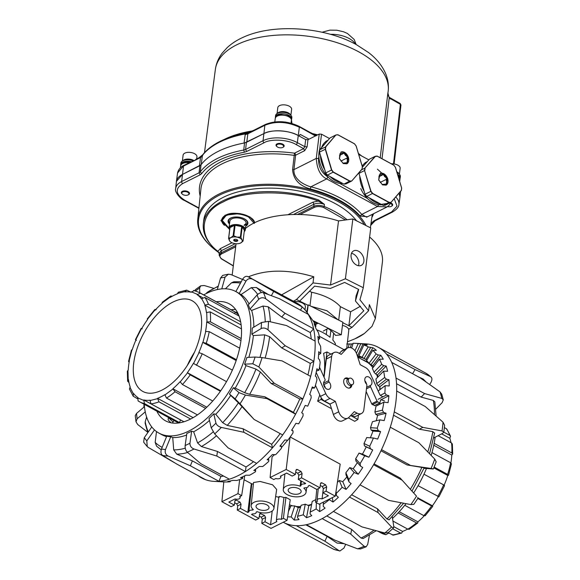 <?xml version="1.0" encoding="UTF-8"?>
<svg xmlns="http://www.w3.org/2000/svg" width="580" height="580" viewBox="0 0 580 580"><rect width="100%" height="100%" fill="white"/><g stroke="black" fill="none" stroke-linecap="round" stroke-linejoin="round"><path stroke-width="0.87" d="M323.857 376.79L323.995 375.702C325.01 367.488 324.873 360.042 323.575 353.365L326.953 351.951L330.919 354.104M244.702 475.796L241.657 495.646L239.642 496.654A3.69 1.885 7.1 0 1 240.106 497.771A3.69 1.885 7.1 0 1 235.096 498.938L228.803 502.091L234.327 505.093L234.9 500.873L235.407 500.069L236.321 500.134L240.004 502.135L241.041 504.209L240.461 508.428L247.834 512.43L248.929 511.879A3.69 1.885 7.1 0 1 248.907 511.546A3.69 1.885 7.1 0 1 252.518 510.081L253.358 509.653A11.47 5.872 7.1 0 1 251.14 505.622A11.47 5.872 7.1 0 1 258.086 501.142A11.47 5.872 7.1 0 1 270.026 503.223A11.47 5.872 7.1 0 1 273.905 508.464A11.47 5.872 7.1 0 1 257.041 511.654L256.2 512.082A3.69 1.885 7.1 0 1 256.222 512.452A3.69 1.885 7.1 0 1 252.612 513.88L251.517 514.431L258.883 518.433L259.963 513.409L264.56 515.475L265.596 517.548L265.017 521.768L270.548 524.769L272.208 510.987M251.14 505.622L253.54 482.516L260.087 481.451L272.556 484.778L276.667 489.426L273.905 508.464M305.015 309.843L305.37 306.784A8.193 4.191 -172.9 0 0 302.593 303.101A8.193 4.191 -172.9 0 0 294.154 301.6M346.717 348.377L348.776 330.361A8.193 4.191 -172.9 0 0 345.999 326.678A8.193 4.191 -172.9 0 0 342.446 325.416M266.814 504.832A6.554 3.357 -172.9 0 0 260.021 503.643A6.554 3.357 -172.9 0 0 256.026 506.173A6.554 3.357 -172.9 0 0 258.245 509.131A6.554 3.357 -172.9 0 0 265.038 510.327A6.554 3.357 -172.9 0 0 269.033 507.79A6.554 3.357 -172.9 0 0 266.814 504.832M290.384 493.014A6.554 3.357 7.1 0 1 288.159 490.049A6.554 3.357 7.1 0 1 292.161 487.519A6.554 3.357 7.1 0 1 298.954 488.715A6.554 3.357 7.1 0 1 301.172 491.673A6.554 3.357 7.1 0 1 297.17 494.203A6.554 3.357 7.1 0 1 290.384 493.014M352.567 384.554L351.081 385.294A3.524 2.4 -116.6 0 1 348.138 384.359A3.524 2.4 -116.6 0 1 346.862 380.712A3.524 2.4 -116.6 0 1 347.92 379.001L349.406 378.254A3.524 2.4 -116.6 0 1 352.35 379.189A3.524 2.4 -116.6 0 1 353.626 382.836A3.524 2.4 -116.6 0 1 352.567 384.554A3.524 2.4 -116.6 0 1 349.617 383.619A3.524 2.4 -116.6 0 1 348.348 379.973A3.524 2.4 -116.6 0 1 349.406 378.254M358.425 415.041L357.875 419.456L354.721 421.319L348.341 417.854M331.513 408.712L317.623 401.172L319.769 394.864M244.093 479.747L251.814 483.85M248.907 511.546L251.792 483.792L253.38 484.09M275.638 496.538L278.799 497.234M279.27 497.307C278.371 496.183 279.923 496.255 283.932 497.531L285.925 497.408L290.239 499.75L287.086 520.318L283.402 518.317L285.925 497.408M290.196 436.986L340.199 464.152L335.291 496.139L326.083 491.137L326.663 486.917L325.626 484.844L321.943 482.843L321.03 482.777L320.522 483.582L319.942 487.802L301.527 477.804L302.107 473.584L301.071 471.511L297.388 469.51L296.474 469.445L295.967 470.25L295.387 474.469L286.179 469.466L270.113 477.528L272.085 456.888L274.587 454.633M281.409 447.68L287.651 440.213M247.834 512.43L251.307 483.662M239.67 479.587L237.974 493.645L241.657 495.646M223.8 481.9L221.901 501.707L237.974 493.645M287.086 520.318L271.012 528.38L261.805 523.377L262.269 519.216L261.203 517.164L259.202 516.077M258.883 518.433L255.664 520.042L237.249 510.045L237.713 505.876L236.647 503.824L234.646 502.737M234.327 505.093L231.108 506.71L221.901 501.707M283.402 518.317L281.387 519.332L283.932 497.531M270.548 524.769L276.841 521.609A3.69 1.885 7.1 0 1 276.377 520.535A3.69 1.885 7.1 0 1 281.387 519.332M252.518 510.081L252.641 509.022M237.249 510.045L240.461 508.428M261.805 523.377L265.017 521.768M320.269 485.446L322.262 486.533L323.336 488.585L322.871 492.753L328.396 495.755L322.096 498.909L323.343 488.28M295.713 472.113L297.707 473.193L298.78 475.252L298.316 479.413L305.682 483.415L304.587 483.966A3.69 1.885 7.1 0 0 300.969 485.431A3.69 1.885 7.1 0 0 300.991 485.764L300.15 486.192A11.47 5.872 7.1 0 0 283.279 489.505A11.47 5.872 7.1 0 0 293.944 496.69A11.47 5.872 7.1 0 0 306.044 492.34A11.47 5.872 7.1 0 0 303.833 488.186L304.674 487.765A3.69 1.885 7.1 0 0 308.285 486.345A3.69 1.885 7.1 0 0 308.27 485.967L309.365 485.416L316.731 489.418L319.942 487.802M316.76 489.397L315.542 502.2L317.55 501.192A3.69 1.885 7.1 0 1 317.086 500.112A3.69 1.885 7.1 0 1 322.096 498.909M335.291 496.139L319.225 504.201L315.542 502.2M286.179 469.466L290.08 437.146M270.113 477.528L273.796 479.529L275.805 478.514A3.69 1.885 7.1 0 0 280.814 477.354L281.024 475.897M295.387 474.469L292.175 476.078L286.65 473.077L280.35 476.238A3.69 1.885 7.1 0 1 280.814 477.354M304.587 483.966L304.703 482.886M300.15 486.192L300.788 480.762M335.291 344.926L335.428 343.773A39.44 20.184 -172.9 0 0 332.84 340.039L333.623 333.108M330.875 330.578L330.035 337.299A39.44 20.184 -172.9 0 0 316.955 329.897M315.455 327.069L315.505 326.627M315.65 325.315L315.933 322.683M323.857 376.804L326.953 351.951M317.623 401.172L321.037 399.453L321.24 397.837M357.875 419.456L350.654 415.534M330.114 404.383L321.037 399.453M305.972 311.039A32.777 16.769 7.1 0 1 306.842 311.214A32.777 16.769 -172.9 0 0 305.972 311.039M326.083 491.137L322.871 492.753M301.527 477.804L298.316 479.413M326.257 334.522L326.939 329.034M351.857 384.91A5.416 3.697 -116.6 0 1 350.197 387.861A5.416 3.697 -116.6 0 1 347.195 387.636A5.416 3.697 -116.6 0 1 343.795 382.72A5.416 3.697 -116.6 0 1 345.339 378.174A5.416 3.697 -116.6 0 1 348.348 378.399A5.416 3.697 -116.6 0 1 348.696 378.61M323.567 383.199L328.642 380.654L331.666 356.374A7.888 5.38 -116.6 0 1 334.044 352.531A7.888 5.38 -116.6 0 1 338.415 352.857L341.214 354.38L346.586 348.703A8.018 5.466 -116.6 0 1 347.652 347.906A8.018 5.466 -116.6 0 1 352.103 348.239A8.018 5.466 -116.6 0 1 356.809 354.257L360.18 364.682L365.56 367.597A7.888 5.38 -116.6 0 1 369.728 372.338L379.726 394.458A1.943 1.327 -116.6 0 0 380.755 395.625L382.945 396.814M347.652 347.906L342.301 350.595A8.018 5.466 63.4 0 0 341.228 351.393L339.358 353.372M364.878 380.828A4.763 3.248 -116.6 0 1 366.531 384.141M315.447 385.309L320.457 396.387A7.888 5.38 63.4 0 0 324.626 401.121L330.005 404.042L335.363 401.353L338.735 411.778A8.018 5.466 -116.6 0 0 347.884 418.122A8.018 5.466 -116.6 0 0 348.95 417.325L354.329 411.655L357.12 413.17A7.888 5.38 -116.6 0 0 361.5 413.497A7.888 5.38 -116.6 0 0 363.87 409.654L366.894 385.381A1.334 0.913 63.4 0 0 366.437 384.025A4.763 3.248 -116.6 0 1 366.248 376.877A4.763 3.248 -116.6 0 1 368.887 377.072A4.763 3.248 -116.6 0 1 371.838 381.212A4.763 3.248 -116.6 0 1 370.75 385.265A1.334 0.913 63.4 0 0 370.562 386.759L366.466 388.81M323.654 384.576A1.334 0.913 63.4 0 0 323.742 384.692A4.763 3.248 -116.6 0 1 325.308 387.889M334.044 352.531L328.686 355.221A7.888 5.38 63.4 0 0 326.315 359.063L324.053 377.225M378.943 403.521L379.479 403.404M366.132 391.5L371.693 403.796A1.334 0.913 63.4 0 0 372.396 404.601L374.796 405.442M350.827 415.352L351.77 415.86A7.888 5.38 63.4 0 0 356.142 416.186L361.5 413.497M330.005 404.042L333.377 414.461A8.018 5.466 63.4 0 0 342.533 420.812L347.884 418.122M319.522 367.198L324.981 379.276A1.334 0.913 63.4 0 1 324.793 380.77A4.763 3.248 -116.6 0 0 324.343 386.526A4.763 3.248 -116.6 0 0 329.295 389.158A4.763 3.248 -116.6 0 0 329.099 382.01A1.334 0.913 63.4 0 1 328.642 380.654M384.482 400.896L381.256 399.816L380.487 400.207M371.693 403.796L377.051 401.106L370.562 386.759M335.363 401.353L329.984 398.431A7.888 5.38 -116.6 0 1 325.808 393.697L316.165 372.36M377.051 401.106A1.334 0.913 63.4 0 0 377.754 401.911L379.994 402.991L374.644 405.681M381.256 399.816A1.124 0.768 -116.6 0 0 380.444 400.381L379.994 402.991M311.67 504.23A81.359 42.514 118.5 0 1 308.045 505.368M300.737 506.579A81.359 42.514 118.5 0 1 295.851 506.441M292.719 505.869A81.359 42.514 118.5 0 1 289.464 504.796M375.956 406.232A82.998 43.37 118.5 0 1 374.89 412.003L382.372 410.147A95.047 49.663 -61.5 0 0 383.858 402.158L375.956 406.232M376.239 420.768A82.998 43.37 118.5 0 0 377.595 415.345L375.753 414.345L374.89 412.003M372.425 421.711A82.998 43.37 118.5 0 1 370.504 427.707L377.239 428.149A95.047 49.663 -61.5 0 0 379.9 419.862L372.425 421.711M370.359 437.806A82.998 43.37 118.5 0 0 372.962 431.092L371.12 430.092L370.504 427.707M366.69 437.566A82.998 43.37 118.5 0 1 364.001 443.512L369.699 446.238A95.047 49.663 -61.5 0 0 373.426 438.009L366.69 437.566M359.013 453.089A82.998 43.37 118.5 0 1 355.671 458.736L360.079 463.623A95.047 49.663 -61.5 0 0 364.704 455.815L359.013 453.089L362.442 454.125A82.998 43.37 118.5 0 0 366.248 446.875L364.407 445.875L364.001 443.512M360.079 463.623L360.535 466.132L355.902 460.991L355.671 458.736M357.352 462.601A82.998 43.37 118.5 0 1 353.213 468.698L349.733 467.611A82.998 43.37 118.5 0 1 345.883 472.707L348.798 479.544A95.047 49.663 -61.5 0 0 354.126 472.49L349.733 467.611M348.798 479.544L349.044 481.98L345.97 474.788L345.883 472.707M346.883 476.92A82.998 43.37 118.5 0 1 342.765 481.661L339.242 480.486A82.998 43.37 118.5 0 1 337.393 482.444M315.788 499.583A82.998 43.37 118.5 0 1 312.2 501.432L310.191 512.053A95.047 49.663 -61.5 0 0 316.151 508.935L316.383 502.657M311.583 504.694A82.998 43.37 118.5 0 1 308.792 505.688L305.261 504.165A82.998 43.37 118.5 0 1 301.18 505.216L297.598 516.222A95.047 49.663 -61.5 0 0 303.253 514.779L305.261 504.165M300.454 507.449A82.998 43.37 118.5 0 1 298.243 507.58L294.756 505.92A82.998 43.37 118.5 0 1 291.073 505.724L288.441 511.488M290.623 506.702A82.998 43.37 118.5 0 1 289.239 506.282M380.364 395.342L384.881 393.015L386.411 395.031L388.883 395.705A96.657 50.503 118.5 0 1 388.426 400.077A96.657 50.503 118.5 0 1 388.071 402.658L383.858 402.158M283.236 522.246A99.55 52.019 -61.5 0 0 283.598 522.442A99.55 52.019 -61.5 0 0 296.322 525.69A99.55 52.019 -61.5 0 0 306.414 524.69A99.55 52.019 -61.5 0 0 322.168 518.621A99.55 52.019 -61.5 0 0 333.442 511.393A99.55 52.019 -61.5 0 0 349.501 497.053A99.55 52.019 -61.5 0 0 360.006 484.844A99.55 52.019 -61.5 0 0 373.592 464.718A99.55 52.019 -61.5 0 0 381.51 449.638A99.55 52.019 -61.5 0 0 390.282 427.206A99.55 52.019 -61.5 0 0 394.248 411.865A99.55 52.019 -61.5 0 0 395.843 402.128A99.55 52.019 -61.5 0 0 396.676 391A99.55 52.019 -61.5 0 0 396.002 378.051A99.55 52.019 -61.5 0 0 391.674 362.362A99.55 52.019 -61.5 0 0 386.476 354.046A99.55 52.019 -61.5 0 0 378.276 347.289A99.55 52.019 -61.5 0 0 376.137 346.253A99.55 52.019 -61.5 0 0 367.321 343.998A99.55 52.019 -61.5 0 0 365.871 343.889L355.692 343.338A95.047 49.663 -61.5 0 0 353.155 343.295L351.625 348M346.738 343.991L351.429 343.983A96.657 50.503 118.5 0 1 353.002 343.766M354.967 350.755L358.251 343.577A95.047 49.663 -61.5 0 0 355.692 343.338M358.251 343.577L363 343.947A96.657 50.503 118.5 0 1 367.242 345.035L363.87 344.948L358.882 355.852A82.998 43.37 118.5 0 1 361.782 357.171A82.998 43.37 118.5 0 1 362.007 357.294L368.184 346.949A95.047 49.663 -61.5 0 0 363.87 344.948M368.184 346.949L372.925 347.754A96.657 50.503 118.5 0 1 376.369 350.349L372.759 350.32L366.589 360.651A82.998 43.37 118.5 0 1 369.01 363.276L376.108 353.959A95.047 49.663 -61.5 0 0 372.759 350.32M376.108 353.959L378.349 354.974L380.763 355.228A96.657 50.503 118.5 0 1 383.257 359.223L379.443 359.18L372.353 368.496A82.998 43.37 118.5 0 1 373.97 372.186L381.676 364.291A95.047 49.663 -61.5 0 0 379.443 359.18M381.676 364.291L383.713 365.675L386.171 366.045A96.657 50.503 118.5 0 1 387.614 371.272L383.619 371.142L375.92 379.023A82.998 43.37 118.5 0 1 376.659 383.619L384.641 377.507A95.047 49.663 -61.5 0 0 383.619 371.142M384.641 377.507L386.439 379.226L388.919 379.74A96.657 50.503 118.5 0 1 389.245 385.968L385.113 385.678L378.167 391.007M384.881 393.015A95.047 49.663 -61.5 0 0 385.113 385.678M394.248 411.865L422.82 427.387L442.018 430.925A99.55 52.019 -61.5 0 0 442.497 427.474A99.55 52.019 -61.5 0 0 443.033 422.197L425.249 406.522L396.676 391M362.036 359.448A81.359 42.514 118.5 0 1 365.052 360.811A81.359 42.514 118.5 0 1 372.897 367.785M376.601 374.521A81.359 42.514 118.5 0 1 377.616 377.29M379.61 386.512A81.359 42.514 118.5 0 1 379.922 389.659M357.606 356.729A82.998 43.37 118.5 0 1 364.726 358.802M357.476 356.323A82.998 43.37 118.5 0 1 361.594 357.389L358.882 355.852M366.915 360.107A82.998 43.37 118.5 0 0 365.929 359.462L362.007 357.294M373.542 366.937A82.998 43.37 118.5 0 0 372.723 365.777L369.01 363.276M378.037 376.855A82.998 43.37 118.5 0 0 377.442 374.977L375.601 373.977L373.97 372.186M380.103 389.521A82.998 43.37 118.5 0 0 379.885 386.664L378.044 385.664L376.659 383.619M287.622 516.802A95.047 49.663 -61.5 0 0 291.182 516.918L294.756 505.92M298.243 507.58L294.19 520.042L291.182 516.918M297.598 516.222L297.489 517.679L299.048 519.564A96.657 50.503 118.5 0 1 294.19 520.042M308.792 505.688L306.508 517.708L303.253 514.779M310.191 512.053L310.082 513.837L311.764 515.685A96.657 50.503 118.5 0 1 306.508 517.708M319.935 503.839L319.645 511.625L316.151 508.935M323.379 502.113L323.256 506.369L325.068 508.145A96.657 50.503 118.5 0 1 319.645 511.625M323.299 504.296A95.047 49.663 -61.5 0 0 329.31 499.648L329.237 499.177M332.347 497.618L333.029 502.048L329.31 499.648M336.045 491.245L336.436 495.588L338.379 497.27A96.657 50.503 118.5 0 1 333.029 502.048M336.356 493.297A95.047 49.663 -61.5 0 0 342.156 487.316L339.242 480.486M342.765 481.661L346.071 489.404L342.156 487.316M349.044 481.98L351.118 483.532A96.657 50.503 118.5 0 1 346.071 489.404M353.213 468.698L358.201 474.237L354.126 472.49M360.535 466.132L362.725 467.524A96.657 50.503 118.5 0 1 358.201 474.237M362.442 454.125L368.887 457.214L364.704 455.815M366.248 446.875L372.693 449.957A96.657 50.503 118.5 0 1 368.887 457.214M372.962 431.092L380.589 431.6A96.657 50.503 118.5 0 1 377.667 439.075L373.426 438.009M377.595 415.345L386.07 413.25A96.657 50.503 118.5 0 1 384.156 420.623L379.9 419.862M380.966 399.787L388.883 395.705M379.885 386.664L388.919 379.74M377.442 374.977L386.171 366.045M372.723 365.777L380.763 355.228M365.929 359.462L372.925 347.754M357.425 356.156L363 343.947M350.262 347.579L351.429 343.983M435.138 437.211A80.54 42.086 118.5 0 1 431.158 455.38M426.445 468.567A80.54 42.086 118.5 0 1 413.649 492.964M406.029 503.686A80.54 42.086 118.5 0 1 392.529 518.426M382.372 410.147L383.626 412.395L386.07 413.25M377.239 428.149L378.211 430.563L380.589 431.6M369.699 446.238L370.402 448.739L372.693 449.957M335.907 492.144L336.436 495.588M364.407 445.875L370.402 448.739M371.12 430.092L378.211 430.563M375.753 414.345L383.626 412.395M378.087 399.315L386.411 395.031M378.044 385.664L386.439 379.226M375.601 373.977L383.713 365.675M370.881 364.776L378.349 354.974M364.088 358.462L370.584 347.579M356.439 353.271L360.76 343.824M348.043 347.739L349.298 343.868M423.98 468.336L433.376 468.966L436.167 461.818L434.739 459.092L418.854 442.728L390.282 427.206M360.006 484.844L388.586 500.366L410.843 504.586A99.55 52.019 -61.5 0 0 416.527 496.161L411.967 491.1L424.212 467.784L407.095 464.964L431.071 468.48A99.55 52.019 -61.5 0 0 434.739 459.092M386.476 354.046L415.055 369.569L430.447 376.579A99.55 52.019 -61.5 0 0 426.119 373.317L378.276 347.289M396.002 378.051L424.582 393.574L441.8 398.416A99.55 52.019 -61.5 0 0 439.988 391.855L420.253 377.885L391.674 362.362M381.51 449.638L410.089 465.16M416.527 496.161L402.172 480.24L373.592 464.718M333.442 511.393L362.021 526.915L384.837 533.005A99.55 52.019 -61.5 0 0 391.558 527.002L378.08 512.575L349.501 497.053M306.414 524.69L334.993 540.212L357.548 548.818A99.55 52.019 -61.5 0 0 364.138 546.28L350.748 534.144L322.168 518.621M283.598 522.442L333.696 549.296A99.55 52.019 -61.5 0 0 339.017 550.652L324.901 541.212L296.322 525.69M345.658 544.345L343.954 548.071L339.909 551L333.696 549.296M369.438 535.188L367.698 544.366L366.197 546.78L360.586 548.941L357.548 548.818M392.254 516.649L393.762 526.444L393.552 527.923L388.31 532.6L384.837 533.005M443.033 422.197L444.621 425.328L443.823 432.187L442.663 433.333L433.767 437.914M439.988 391.855L441.721 394.132L443.294 399.83L442.127 402.665L435.834 409.11M426.119 373.317L430.447 376.579C432.18 377.682 432.375 379.581 431.034 382.278L429.708 384.504M415.055 369.569L412.576 373.716M418.129 376.732L423.175 379.03L426.083 381.952M443.294 399.83L441.8 398.416M424.582 393.574L421.152 397.083L433.318 400.439L434.84 401.889L436.124 416.048M396.546 383.721L421.152 397.083M443.823 432.187L442.018 430.925M422.82 427.387L419.304 429.2L432.861 431.658L434.565 433.224M393.53 415.2L419.304 429.2M432.564 468.974C433.963 469.039 433.47 468.872 431.071 468.48M380.973 450.776L407.095 464.964M374.086 463.87L400.214 478.065L410.343 489.302A94.228 49.235 -61.5 0 0 421.892 467.299M402.172 480.24L400.214 478.065M417.636 497.393L418.144 497.959L413.823 504.361L410.843 504.586M410.343 489.302L411.967 491.108M351.647 494.762L377.5 508.798L386.983 519.006A94.228 49.235 -61.5 0 0 401.135 502.766M378.08 512.575L377.5 508.798M391.558 527.002L393.552 527.923M389.144 519.716L386.983 519.006M326.801 515.932L351.647 529.417L361.05 538.03A94.228 49.235 -61.5 0 0 373.998 530.156M350.748 534.144L351.647 529.417M364.138 546.28L366.197 546.78M376.217 530.743L363.152 538.53L361.05 538.03M305.856 524.813L327.12 536.355L337.016 543.076A94.228 49.235 -61.5 0 0 342.707 543.206M324.901 541.212L327.12 536.355M339.017 550.652L339.909 551M343.882 543.663L337.016 543.076M280.154 433.586A94.228 49.235 118.5 0 1 271.657 444.287L272.491 447.825L243.912 432.303L221.328 427.424A99.55 52.019 118.5 0 1 214.709 433.927L211.207 427.808L209.018 418.513A80.54 42.086 -61.5 0 0 213.766 413.845L215.76 414.294L222.676 422.704A91.531 47.828 -61.5 0 0 224.953 420.217A91.531 47.828 -61.5 0 0 238.402 402.817L254.091 419.434L282.67 434.957A99.55 52.019 118.5 0 1 272.491 447.825A99.55 52.019 118.5 0 1 256.664 463.376A99.55 52.019 118.5 0 1 245.383 471.584A99.55 52.019 118.5 0 1 229.375 479.196A99.55 52.019 118.5 0 1 218.95 481.313A99.55 52.019 118.5 0 1 214.129 481.378A99.55 52.019 118.5 0 1 205.523 479.682A99.55 52.019 118.5 0 1 197.744 475.346M216.282 301.731A66.613 34.807 118.5 0 1 229.216 303.818A66.613 34.807 118.5 0 1 240.968 340.511A66.613 34.807 118.5 0 1 210.569 403.39A66.613 34.807 118.5 0 1 165.633 420.891A66.613 34.807 118.5 0 1 156.839 411.176M144.246 404.333A80.54 42.086 -61.5 0 0 158.985 433.129A80.54 42.086 -61.5 0 0 213.317 411.967A80.54 42.086 -61.5 0 0 250.074 335.943A80.54 42.086 -61.5 0 0 235.864 291.573A80.54 42.086 -61.5 0 0 203.689 294.894M248.813 357.352A80.54 42.086 -61.5 0 0 253.148 337.611A80.54 42.086 -61.5 0 0 253.38 335.566L251.836 334.174A80.54 42.086 -61.5 0 0 252.213 328.106L261.529 322.494L268.489 321.363A99.55 52.019 118.5 0 1 267.967 329.824L285.258 345.767L313.838 361.289A99.55 52.019 118.5 0 1 310.648 376.405A99.55 52.019 118.5 0 1 302.89 398.844A99.55 52.019 118.5 0 1 295.575 414.163A99.55 52.019 118.5 0 1 282.67 434.957M253.837 327.127A80.54 42.086 -61.5 0 0 251.648 310.43L249.929 309.169A80.54 42.086 -61.5 0 0 248.291 304.826L257.092 294.981C259.216 292.943 261.341 292.197 263.487 292.733A99.55 52.019 118.5 0 1 265.763 298.794L285.034 313.265L313.613 328.787A99.55 52.019 118.5 0 1 315.099 341.083A99.55 52.019 118.5 0 1 314.317 357.853A99.55 52.019 118.5 0 1 313.838 361.289L310.293 363.428A94.228 49.235 118.5 0 1 307.937 374.934M249.059 303.971A80.54 42.086 -61.5 0 0 241.062 294.56L239.192 293.509A80.54 42.086 -61.5 0 0 237.336 292.378L235.864 291.573L242.6 279.255C244.26 276.711 246.043 275.833 247.95 276.624A99.55 52.019 118.5 0 1 250.096 277.675A99.55 52.019 118.5 0 1 252.641 279.241L273.68 291.435L302.26 306.958A99.55 52.019 118.5 0 1 306.356 311.562A99.55 52.019 118.5 0 1 308.168 314.302A99.55 52.019 118.5 0 1 313.613 328.787L310.264 332.536A94.228 49.235 118.5 0 1 311.243 338.988M247.725 276.515L296.75 303.014A99.55 52.019 118.5 0 1 302.26 306.958L300.512 310.148M306.356 311.562L310.22 316.861A96.657 50.503 -61.5 0 1 310.677 317.507L313.439 321.363A95.047 49.663 118.5 0 1 316.006 326.076L314.121 323.683A96.657 50.503 -61.5 0 1 315.933 328.512L318.355 332.485A95.047 49.663 118.5 0 1 319.732 338.517L317.804 336.443A96.657 50.503 -61.5 0 1 318.521 342.36L320.631 346.347A95.047 49.663 118.5 0 1 320.755 353.43L318.739 351.705A96.657 50.503 -61.5 0 1 318.318 358.44L319.522 359.825L320.16 362.34A95.047 49.663 118.5 0 1 319.964 364.001A95.047 49.663 118.5 0 1 319.029 370.171L316.433 371.062M231.014 309.735A66.613 34.807 118.5 0 1 235.647 309.539M291.841 429.889L293.052 430.925L292.987 432.926A95.047 49.663 118.5 0 1 287.832 440.227L284.802 439.952A96.657 50.503 -61.5 0 1 279.908 446.143L281.474 446.651L281.365 448.354A95.047 49.663 118.5 0 1 275.674 454.669L272.397 454.546A96.657 50.503 -61.5 0 1 267.119 459.73L268.815 460.092L268.707 461.462A95.047 49.663 118.5 0 1 262.733 466.516L259.216 466.472A96.657 50.503 -61.5 0 1 253.793 470.416L255.613 470.67L255.584 471.663A95.047 49.663 118.5 0 1 249.581 475.238L245.84 475.209A96.657 50.503 -61.5 0 1 240.504 477.746L242.462 477.92L242.549 478.529A95.047 49.663 118.5 0 1 236.785 480.465L232.856 480.378A96.657 50.503 -61.5 0 1 227.838 481.393L230.188 481.748A95.047 49.663 118.5 0 1 224.91 481.958L220.828 481.748A96.657 50.503 -61.5 0 1 220.675 481.733L214.129 481.378M242.802 476.724L242.549 478.529M230.412 480.943L230.188 481.748M316.006 326.076L315.361 326.794M319.732 338.517L318.268 339.764M320.755 353.43L318.601 354.728M293.052 430.925L291.602 430.259A96.657 50.503 -61.5 0 0 295.901 423.327L298.685 423.813A95.047 49.663 118.5 0 0 303.079 415.853L303.036 413.605L301.68 412.764A96.657 50.503 -61.5 0 0 305.196 405.398L307.748 406.152A95.047 49.663 118.5 0 0 311.185 397.865L310.989 395.459L309.705 394.429A96.657 50.503 -61.5 0 0 312.294 386.947L314.635 388.005A95.047 49.663 118.5 0 0 316.963 379.77L316.564 377.268L315.339 376.05A96.657 50.503 -61.5 0 0 316.876 368.786L319.029 370.171M314.635 388.005L311.91 388.143M158.985 433.129L162.052 434.797A80.54 42.086 -61.5 0 0 166.569 436.638M223.648 476.086A94.228 49.235 118.5 0 1 220.958 476.419L218.95 481.313L190.37 465.791L168.149 456.068A99.55 52.019 118.5 0 1 162.53 455.387C160.885 454.06 160.529 451.958 161.465 449.058L166.75 436.211A80.54 42.086 -61.5 0 0 170.774 436.697L172.731 437.581A80.54 42.086 -61.5 0 0 186.622 435.022M253.532 461.673A94.228 49.235 118.5 0 1 246.029 466.965L245.383 471.584L216.811 456.061L194.003 448.992A99.55 52.019 118.5 0 1 187.296 452.183C185.687 450.544 184.969 448.333 185.15 445.556L186.84 433.434A80.54 42.086 -61.5 0 0 191.646 431.15L193.655 431.796A80.54 42.086 -61.5 0 0 209.467 420.42M215.76 414.294A80.54 42.086 -61.5 0 0 230.695 395.408L229.448 394.016A80.54 42.086 -61.5 0 0 233.319 387.774L235.233 388.1A80.54 42.086 -61.5 0 0 245.971 365.625L244.593 364.182A80.54 42.086 -61.5 0 0 246.92 357.447L255.135 357.041L262.102 357.57A99.55 52.019 118.5 0 1 258.854 366.959L274.318 383.322L302.89 398.844L299.766 399.004A94.228 49.235 118.5 0 1 293.407 412.308L295.575 414.163L266.996 398.641L245.42 395.082A99.55 52.019 118.5 0 1 240.018 403.782L254.091 419.434M281.474 446.651L280.676 445.215M268.431 458.49L268.815 460.092M255.584 469.176L255.613 470.67M242.614 476.811L242.462 477.92M230.071 481.016L229.926 481.523M146.617 417.034L145.21 421.747A91.531 47.828 -61.5 0 0 148.27 431.977M144.456 406.674L136.488 413.467L137.134 418.782L145.254 411.858M199.745 292.748L199.636 287.985L195.569 290.906M218.189 286.484A91.531 47.828 -61.5 0 0 206.958 292.523L206.197 293.574M221.77 288.891L225.062 277.117L220.545 278.037L217.326 289.565M240.482 283.127A91.531 47.828 -61.5 0 0 231.398 282.888L225.395 288.804M239.192 293.509L245.963 281.133L242.6 279.255M257.672 294.408A91.531 47.828 -61.5 0 0 251.213 287.673L241.062 294.56M249.929 309.169L258.731 299.331L257.092 294.981M265.227 321.305A91.531 47.828 -61.5 0 0 262.979 306.051L251.648 310.43M251.836 334.174L261.152 328.555L261.529 322.494M260 357.287A91.531 47.828 -61.5 0 0 264.661 334.841L253.38 335.566M244.593 364.182L252.807 363.769L255.135 357.041M235.233 388.1L244.666 392.725A91.531 47.828 -61.5 0 0 255.969 369.076L245.971 365.625M229.448 394.016L235.139 398.88L239.011 392.638L233.319 387.774M238.402 402.817L230.695 395.408M211.207 427.808L215.956 423.146L213.766 413.845M193.655 431.796L197.577 442.917A91.531 47.828 -61.5 0 0 213.128 431.897M185.15 445.556L189.95 443.272L191.646 431.15M172.731 437.581L173.703 449.884A91.531 47.828 -61.5 0 0 185.252 448.18M161.465 449.058L165.496 449.551L170.774 436.697M156.491 431.556L155.179 442.395A91.531 47.828 -61.5 0 0 162.175 447.325M151.779 426.967L144.253 437.704L146.812 440.887L154.498 429.918M174.616 462.782L148.255 447.426L147.248 446.614L146.812 440.887M162.53 455.387L176.944 464.159L205.523 479.682M187.296 452.183L200.796 463.674L229.375 479.196M214.709 433.927L228.085 447.854L256.664 463.376M310.648 376.405L282.068 360.883L262.102 357.57M315.099 341.083L286.52 325.561L268.489 321.363M308.168 314.302L279.589 298.78L263.487 292.733M225.062 277.117L228.382 274.202L230.862 274.543L242.498 279.437M199.636 287.985L200.702 285.817L204.196 285.512L213.686 288.318M147.625 432.173L137.757 424.553L136.003 421.812L137.134 418.782M147.806 432.644L145.145 423.277L145.21 421.747M147.248 446.614L143.659 442.163L144.253 437.704M136.003 421.812L135.256 415.657L136.488 413.467M194.815 290.689L195.293 289.754L200.702 285.817M206.958 292.523L218.298 286.078M220.545 278.037L222.713 275.355L228.382 274.202M231.398 282.888L233.798 281.779L241.244 281.742M271.382 295.64L273.68 291.435M252.641 279.241C249.951 278.008 247.725 278.632 245.963 281.133M251.213 287.673L256.345 287.499L268.373 294.517M262.979 306.051L268.185 306.776L281.684 317.013L285.034 313.265M265.763 298.794C263.248 297.228 260.899 297.41 258.731 299.331M264.661 334.841L269.606 336.661L281.713 347.906L285.258 345.767M267.967 329.824C265.676 327.997 263.4 327.57 261.152 328.555M255.969 369.076L260.362 371.968L271.186 383.482L274.318 383.322M258.854 366.959L252.807 363.769M239.011 392.638L245.42 395.082M266.996 398.641L264.828 396.785L249.683 394.313L244.666 392.725M240.018 403.782L235.139 398.88M215.956 423.146C216.739 425.212 218.53 426.641 221.328 427.424M243.912 432.303L243.078 428.765L227.208 425.387L222.676 422.704M189.95 443.272C189.899 445.984 191.255 447.89 194.003 448.992M216.811 456.061L217.449 451.443L201.398 446.549L197.577 442.917M165.496 449.551C164.662 452.451 165.547 454.626 168.149 456.068M190.37 465.791L192.379 460.897L176.726 454.14L173.703 449.884M161.204 449.826L156.564 446.172L155.179 442.395M220.958 476.419L192.379 460.897M246.029 466.965L217.449 451.443M271.657 444.287L243.078 428.765M293.407 412.308L264.828 396.785M299.766 399.004L271.186 383.482M310.293 363.428L281.713 347.906M310.264 332.536L281.684 317.013M434.137 443.352L451.834 452.965L452.668 454.067L451.791 455.032A59.406 31.037 118.5 0 1 450.899 462.92M452.668 454.067L452.364 444.07L451.537 442.968L438.11 435.682M443.83 432.136L449.79 435.377L450.559 436.24L449.804 438.277A59.406 31.037 118.5 0 1 451.015 442.685M450.559 436.24L446.796 429.04L444.411 427.569M388.904 533.085A59.406 31.037 118.5 0 1 388.788 533.063L385.867 534.673L380.9 531.976M388.187 532.694L393.312 535.144L401.635 533.071L400.36 532.933L392.66 528.75M392.935 521.065L407.856 529.17L409.277 529.243L417.774 522.979L416.425 522.855L398.112 512.909M404.76 505.289L423.821 515.635L425.205 515.091M438.306 496.676A59.406 31.037 118.5 0 1 432.426 505.789L431.614 505.977L417.81 498.481M418.064 485.692L438.603 496.603M444.128 485.692L443.627 484.873L423.98 474.201M434.145 467.074L447.622 474.397L447.796 475.47A59.406 31.037 118.5 0 1 444.12 485.17M448.036 475.455L448.514 475.259L451.45 463.848L450.616 462.746L431.962 452.61M424.212 515.823A59.406 31.037 118.5 0 1 417.926 521.862L417.774 522.979M407.675 529.069A59.406 31.037 118.5 0 1 402.6 531.439L401.635 533.071M393.791 526.654L402.6 531.439M388.158 532.716L388.788 533.063M380.973 532.904L385.867 534.673A62.27 32.538 -61.5 0 1 380.973 532.904L377.725 531.142M449.804 438.277L441.655 433.847M451.791 455.032L433.76 445.244M447.796 475.47L433.818 467.879M418.108 498.01L432.426 505.789M432.578 505.956L432.76 506.347L425.14 515.787M399.228 511.705L417.926 521.862M201.209 329.157A51.62 26.97 118.5 0 1 177.654 377.877A51.62 26.97 118.5 0 1 142.832 391.442A51.62 26.97 118.5 0 1 133.719 363.007A51.62 26.97 118.5 0 1 157.281 314.287A51.62 26.97 118.5 0 1 192.103 300.723A51.62 26.97 118.5 0 1 201.209 329.157M238.38 314.353A62.27 32.538 -61.5 0 0 236.256 312.671L236.966 311.562M194.133 290.594L191.212 292.211A59.406 31.037 -61.5 0 0 184.918 291.95L186.688 290.123L178.364 292.197L177.4 293.828A59.406 31.037 -61.5 0 0 170.1 297.489L170.723 296.025L172.325 296.199M186.688 290.123L191.095 292.182M239.061 316.035L204.849 297.453L201.405 298.787A59.406 31.037 -61.5 0 0 197.084 294.647L200.405 293.197L235.4 312.2A62.27 32.538 118.5 0 1 238.677 315.056M241.476 328.882L210.149 311.866L206.436 312.569A59.406 31.037 -61.5 0 0 204.74 305.174L208.408 304.268L240.649 321.784M239.663 348.167L209.235 331.644L205.537 331.448A59.406 31.037 -61.5 0 0 206.299 326.605A59.406 31.037 -61.5 0 0 206.719 321.929L210.453 321.864L241.193 338.553M194.496 352.227A51.62 26.97 -61.5 0 0 187.34 365.414M232.377 370.134L202.239 353.764L198.838 352.56A59.406 31.037 -61.5 0 0 202.725 342.36L206.233 343.295L236.459 359.709M220.393 391.253L190.233 374.876L187.362 372.686A59.406 31.037 -61.5 0 0 193.365 363.363L226.512 381.654M205.574 408.334L175.037 391.754L172.862 388.76A59.406 31.037 -61.5 0 0 180.061 381.734L182.432 384.533L212.744 400.998M190.617 419.014L158.971 401.831L157.535 398.337A59.406 31.037 -61.5 0 0 164.836 394.675L166.475 398.068L197.454 414.888M180.206 422.711A62.27 32.538 118.5 0 1 179.474 422.574L144.478 403.571L143.724 399.953A59.406 31.037 -61.5 0 0 150.017 400.214L150.945 403.839L183.947 421.762M137.315 398.641L133.204 396.227L133.523 393.378A59.406 31.037 -61.5 0 0 137.851 397.517L138.069 400.882L139.584 401.802A62.27 32.538 118.5 0 1 138.207 400.968M128.985 382.583L127.636 381.205L128.492 379.596A59.406 31.037 -61.5 0 0 130.196 386.99L129.441 389.028L133.204 396.227M171.122 422.827L168.737 420.551A2.458 2.073 -46.2 0 1 168.599 417.774L168.7 417.614M174.022 420.507L173.036 422.03A2.458 2.073 133.8 0 0 172.644 423.059M170.723 296.025L162.226 302.296L162.074 303.405A59.406 31.037 -61.5 0 0 154.875 310.43L154.86 309.481L147.24 318.92L147.574 319.478A59.406 31.037 -61.5 0 0 141.571 328.802L141.136 328.396L135.445 339.633L136.097 339.604A59.406 31.037 -61.5 0 0 132.204 349.805L131.486 350.008L128.55 361.42L129.398 360.716A59.406 31.037 -61.5 0 0 128.209 370.236L127.332 371.2L127.636 381.205M172.862 388.76L206.799 407.196M187.362 372.686L220.719 390.797M236.176 360.528L202.725 342.36M240.968 340.532L206.719 321.929M241.149 324.945L204.74 305.174M235.4 312.2L234.559 313.591M202.536 297.605L197.084 294.647M147.422 319.312L154.795 310.177L156.179 309.633M136.373 340.402L135.872 339.575L141.397 328.671L142.216 328.867M129.101 362.355L128.55 361.42M143.724 399.953L180.554 419.963L179.474 422.574M157.535 398.337L193.111 417.658M217.319 250.821L217.913 251.35C197.577 235.987 200.194 212.019 223.322 201.898C243.622 190.24 289.616 189.827 318.217 201.042L324.416 204.392L318.681 199.984L318.217 201.042L312.917 202.181L313.976 204.218C317.079 202.92 320.559 202.978 324.416 204.392L324.198 206.487C320.341 205.095 316.854 205.052 313.751 206.35L314.287 207.393L300.041 214.535M229.201 228.962L220.9 220.618L225.112 215.18L239.953 213.57L250.038 217L254.939 222.546M344.455 153.743L345.542 155.491M346.804 158.123L348.087 162.581M377.406 169.164L383.344 174.522M383.742 175.08L384.83 176.835M386.091 179.466L387.375 183.925M218.45 252.307A85.216 43.602 7.1 0 1 212.606 247.754L212.005 247.232A86.05 44.029 7.1 0 1 197.78 219.03A86.05 44.029 7.1 0 1 218.754 194.191A86.05 44.029 7.1 0 1 339.474 200.999A86.05 44.029 7.1 0 1 365.98 225.548M367.488 216.768L360.137 216.014A86.065 44.036 -172.9 0 0 339.575 200.267A86.065 44.036 -172.9 0 0 310.249 188.92L310.931 186.789A87.703 44.877 7.1 0 1 340.815 198.36A87.703 44.877 7.1 0 1 361.768 214.404L366.647 217.188M198.896 208.321L184.259 200.368C180.481 199.223 174.131 191.465 175.682 188.587L176.407 181.562A24.577 12.579 7.1 0 1 182.403 174.464L201.035 164.785A93.409 47.799 7.1 0 1 244.535 142.963L263.813 133.632A24.577 12.579 7.1 0 1 298.301 135.575L305.667 139.577L307.965 139.7L307.11 146.82L304.667 150.662L295.597 155.215L294.227 155.375L292.574 169.78C293.458 179.445 299.352 185.825 310.249 188.92M212.606 247.754A85.216 43.602 7.1 0 1 227.237 191.835A85.216 43.602 7.1 0 1 338.843 201.97A85.216 43.602 7.1 0 1 364.262 224.692M318.681 199.984A79.968 40.919 7.1 0 0 222.785 200.847A79.968 40.919 7.1 0 0 203.348 223.503L203.776 220.023A79.968 40.919 7.1 0 1 223.22 197.367A79.968 40.919 7.1 0 1 356.555 220.82M307.965 139.7L319.217 134.06L321.516 134.19L329.527 138.54M358.672 154.374L368.815 159.877M400.635 191.335L399.946 197.294L399.098 193.096A24.577 12.579 7.1 0 1 399.917 197.483L398.902 204.472A24.44 12.506 7.1 0 0 395.72 196.968M321.516 134.19L318.572 158.55C318.282 166.525 321.392 172.666 327.918 176.987L328.135 177.103M378.972 204.711L389.477 203.116M307.11 146.82L304.812 146.689L303.608 148.625L294.538 153.171A1.638 1.117 -116.6 0 1 295.597 155.215L293.944 169.621C293.618 173.543 295.256 177.161 298.867 180.46C300.744 182.671 307.82 186.325 310.931 186.789L326.678 178.894C320.464 175.987 316.999 169.157 316.274 158.42L319.217 134.06M387.128 206.893L377.507 206.502L361.768 214.404L360.137 216.014M200.173 196.062A88.298 45.182 7.1 0 1 220.98 161.842A88.298 45.182 7.1 0 1 294.538 153.171L294.227 155.375A86.659 44.348 -172.9 0 0 222.038 163.879A86.659 44.348 -172.9 0 0 200.919 188.892L197.78 219.03M219.312 253.46L217.913 251.35L220.298 248.639L232 242.766M347.094 219.755A79.968 40.919 7.1 0 0 324.198 206.487L323.669 207.524C320.204 206.27 317.079 206.226 314.287 207.393M235.683 246.819L221.654 253.851C219.312 255.265 219.276 256.896 221.538 258.752L233.327 265.785M221.654 253.851L221.118 252.815L219.131 255.149L219.356 253.018L221.35 250.676L220.298 248.639M219.131 255.149L221.139 258.716L233.305 265.952M293.429 214.527L313.976 204.218L313.751 206.35L297.511 214.499M235.857 245.42L221.118 252.815L221.35 250.676L235.32 243.673M309.031 139.171L300.396 134.48L299.693 134.843L299.519 136.235L298.301 135.575C289.906 130.261 270.947 129.195 263.82 133.632L246.775 142.18L244.049 143.057A93.409 47.799 -172.9 0 0 218.196 151.38A93.409 47.799 -172.9 0 0 201.231 164.531L199.44 165.916L182.403 174.464L176.429 181.381L177.545 172.992L184.012 165.293C183.338 165.662 178.901 167.381 177.545 172.992M246.775 142.18L247.849 133.813L250.371 132.081L245.304 133.922L244.049 143.057M285.599 122.329L278.255 121.916M203.043 154.548L202.319 156.165L200.535 157.55L184.012 165.293M315.998 135.676L299.062 126.324C287.281 120.843 276.044 120.227 265.35 124.49L264.864 125.28L263.052 140.701A24.44 12.506 7.1 0 1 297.337 142.629L299.352 127.223C287.209 121.568 275.71 120.915 264.864 125.28L247.849 133.813L245.13 134.69M299.693 134.843L300.396 134.48L299.7 134.828M245.702 133.153L245.304 133.922A93.351 47.77 -172.9 0 0 219.378 142.26A93.351 47.77 -172.9 0 0 202.384 155.447L198.476 158.115L202.616 154.889C207.93 148.125 215.934 142.658 226.628 138.475L226.628 138.475A92.785 47.48 -172.9 0 1 245.702 133.153L246.928 132.943A92.887 47.531 7.1 0 1 248.544 132.668M263.617 125.882L250.69 131.849M310.815 132.711L316.144 135.604M202.442 155.259L201.876 156.013L202.442 155.259M246.362 133.704L246.928 132.943L253.59 130.391M316.18 135.785L315.332 135.531L316.18 135.785M394.125 163.944L400.947 105.067A1.638 0.841 -173.4 0 0 400.396 104.335L389.216 97.969L387.904 93.032C388.39 94.511 386.903 93.481 389.274 97.346L400.106 103.436A1.638 0.855 118.5 0 1 400.396 104.335L393.494 163.857M390.666 99.057L389.774 98.201M391.355 163.792A6.967 3.567 7.1 0 1 397.793 165.133A6.967 3.567 7.1 0 1 400.149 168.28L399.41 174.225M396.887 172.122A6.554 3.357 7.1 0 1 398.366 173.347M390.471 203.5A3.603 1.841 7.1 0 1 391.304 206.342A3.603 1.841 7.1 0 1 391.268 206.364A3.603 1.841 7.1 0 1 387.607 206.596M396.785 171.789A6.967 3.567 7.1 0 1 399.141 173.964M397.024 172.594A8.193 4.191 7.1 0 1 400.352 176.566L400.178 177.966A8.193 4.191 7.1 0 1 399.975 178.654M397.554 174.348A8.193 4.191 7.1 0 1 400.178 177.966M390.804 202.899A4.096 2.095 7.1 0 1 392.689 204.987A4.096 2.095 7.1 0 1 391.732 206.125A4.096 2.095 7.1 0 1 391.688 206.146M182.374 161.059L183.113 155.106A6.967 3.567 7.1 0 1 184.81 153.135A6.967 3.567 7.1 0 1 194.575 153.685A6.967 3.567 7.1 0 1 196.939 156.825L196.678 158.934M182.693 160.863A6.967 3.567 7.1 0 1 183.969 159.877A6.967 3.567 7.1 0 1 193.72 160.421M183.599 160.457A6.554 3.357 7.1 0 1 184.273 160.044A6.554 3.357 7.1 0 1 193.452 160.551M180.735 165.206A8.193 4.191 7.1 0 1 180.706 164.495A8.193 4.191 7.1 0 1 182.7 162.168A8.193 4.191 7.1 0 1 191.197 161.682M180.706 164.495L180.88 163.096A8.193 4.191 7.1 0 1 182.874 160.776A8.193 4.191 7.1 0 1 192.981 160.791M182.185 194.024A4.096 2.095 7.1 0 1 181.989 193.858A4.096 2.095 7.1 0 1 181.344 192.524A4.096 2.095 7.1 0 1 182.338 191.364A4.096 2.095 7.1 0 1 186.963 191.219A4.096 2.095 7.1 0 1 189.479 193.531A4.096 2.095 7.1 0 1 188.522 194.677A4.096 2.095 7.1 0 1 188.478 194.699M182.656 191.98A3.603 1.841 7.1 0 1 187.695 192.256A3.603 1.841 7.1 0 1 188.094 194.894A3.603 1.841 7.1 0 1 188.058 194.916A3.603 1.841 7.1 0 1 182.345 194.177A3.603 1.841 7.1 0 1 182.656 191.98M277.059 113.564L277.805 107.612A6.967 3.567 7.1 0 1 279.495 105.64A6.967 3.567 7.1 0 1 289.268 106.191A6.967 3.567 7.1 0 1 291.624 109.337L290.885 115.282M277.385 113.375A6.967 3.567 7.1 0 1 288.427 112.933A6.967 3.567 7.1 0 1 290.616 115.021M278.291 112.969A6.554 3.357 7.1 0 1 288.159 113.071A6.554 3.357 7.1 0 1 289.84 114.405M275.427 117.711A8.193 4.191 7.1 0 1 275.399 117A8.193 4.191 7.1 0 1 280.394 113.832A8.193 4.191 7.1 0 1 288.883 115.326A8.193 4.191 7.1 0 1 291.66 119.023A8.193 4.191 7.1 0 1 291.457 119.705M275.399 117L275.572 115.601A8.193 4.191 7.1 0 1 280.568 112.433A8.193 4.191 7.1 0 1 289.058 113.926A8.193 4.191 7.1 0 1 291.834 117.624L291.66 119.023M276.877 146.53A4.096 2.095 7.1 0 1 276.675 146.37A4.096 2.095 7.1 0 1 276.029 145.029A4.096 2.095 7.1 0 1 278.531 143.448A4.096 2.095 7.1 0 1 282.779 144.188A4.096 2.095 7.1 0 1 284.164 146.044A4.096 2.095 7.1 0 1 283.207 147.182A4.096 2.095 7.1 0 1 282.982 147.291M282.402 144.768A3.603 1.841 7.1 0 1 282.786 147.4A3.603 1.841 7.1 0 1 277.689 147.139A3.603 1.841 7.1 0 1 277.037 146.689A3.603 1.841 7.1 0 1 277.697 144.333A3.603 1.841 7.1 0 1 282.402 144.768M343.215 163.531L339.387 158.659L340.975 152.083L344.607 152.351L348.442 157.224L346.854 163.799L343.215 163.531M340.917 152.112A6.554 4.473 -116.6 0 1 344.505 152.41A6.554 4.473 -116.6 0 1 348.609 158.311A6.554 4.473 -116.6 0 1 346.796 163.828M339.416 158.565L340.039 153.562L344.157 153.127L347.652 157.695L347.029 162.697L342.911 163.132L339.416 158.565M351.777 180.953L362.036 169.026L351.734 181.004L345.948 183.903L343.969 184.114L327.417 175.124L325.728 172.92L319.486 152.112L319.783 149.705L330.092 137.888L335.878 134.988L337.894 134.77M343.969 184.114L349.849 181.004L333.355 172.042L327.417 175.124M319.783 149.705L325.793 146.856L335.878 134.988L337.981 134.879L354.474 143.84L337.973 134.843M325.728 172.92L331.724 169.918L325.503 149.183L319.486 152.112M349.849 181.004L351.734 181.004A24.577 16.762 -116.6 0 1 349.755 181.214L333.195 172.224A24.577 16.762 -116.6 0 1 331.513 170.02L325.271 149.212A24.577 16.762 -116.6 0 1 325.568 146.805L335.878 134.988M354.474 143.84L356.106 145.964L362.34 166.779A24.577 16.762 -116.6 0 1 362.065 169.063M362.326 166.699L362.036 169.026M335.929 134.981A24.577 16.762 -116.6 0 1 337.864 134.778L337.981 134.879M347.652 157.695L340.917 161.081M344.157 153.127L339.546 155.447M342.686 183.418A22.939 15.645 -116.6 0 1 321.465 167.228A22.939 15.645 -116.6 0 1 319.703 149.19M320.457 155.36A22.939 15.645 63.4 0 0 323.075 166.424A22.939 15.645 63.4 0 0 324.807 169.838M329.947 176.501A22.939 15.645 63.4 0 0 341.055 182.533M328.026 140.258A22.939 15.645 63.4 0 0 327.519 140.498A22.939 15.645 63.4 0 0 321.537 147.697M382.51 184.868L378.675 179.996L380.262 173.42L383.902 173.696L387.73 178.567L386.142 185.143L382.51 184.868M380.212 173.449A6.554 4.473 -116.6 0 1 383.793 173.746A6.554 4.473 -116.6 0 1 387.897 179.655A6.554 4.473 -116.6 0 1 386.084 185.165M378.711 179.901L379.334 174.906L383.452 174.471L386.947 179.039L386.324 184.041L382.205 184.469L378.711 179.901M391.072 202.289L401.324 190.363L391.022 202.34L385.243 205.248L383.257 205.45L366.705 196.46L365.023 194.264L358.824 172.891M362.333 167.308L369.38 159.232L375.166 156.325L364.863 168.142L375.354 156.419L377.268 156.223L393.762 165.177L377.261 156.179M383.257 205.45L389.137 202.34L372.643 193.387L366.705 196.46M361.485 169.838L364.863 168.142A24.577 16.762 -116.6 0 0 364.559 170.556L358.774 173.456M365.023 194.264L371.019 191.255L364.559 170.556L370.801 191.364A24.577 16.762 -116.6 0 0 372.49 193.561L389.042 202.55A24.577 16.762 -116.6 0 0 391.022 202.34L389.137 202.34M393.762 165.177L395.393 167.301L401.635 188.116A24.577 16.762 -116.6 0 1 401.353 190.399M401.614 188.036L401.324 190.363M375.216 156.317A24.577 16.762 -116.6 0 1 377.152 156.121L377.268 156.223M386.947 179.039L380.204 182.417M383.452 174.471L378.834 176.784M381.974 204.755A22.939 15.645 -116.6 0 1 360.753 188.573M359.752 176.704A22.939 15.645 63.4 0 0 362.362 187.761A22.939 15.645 63.4 0 0 364.095 191.182M369.235 197.838A22.939 15.645 63.4 0 0 380.342 203.87M367.314 161.602A22.939 15.645 63.4 0 0 366.814 161.834A22.939 15.645 63.4 0 0 362.203 166.141M253.91 223.054L248.487 216.92C240.569 213.31 233.066 212.889 225.975 215.651L222.046 220.53L229.027 228.186M244.137 225.511A8.193 4.191 -172.9 0 0 246.13 223.191A8.193 4.191 -172.9 0 0 241.099 218.566A8.193 4.191 -172.9 0 0 231.855 218.841A8.193 4.191 -172.9 0 0 229.868 221.168L229.042 227.802A8.193 4.191 7.1 0 1 231.029 225.482A8.193 4.191 7.1 0 1 240.272 225.2A8.193 4.191 7.1 0 1 245.304 229.825A8.193 4.191 7.1 0 1 244.231 231.565M245.869 225.25A9.432 4.829 -172.9 0 0 243.274 218.312M233.827 217.137A9.432 4.829 -172.9 0 0 230.97 218.022A9.432 4.829 -172.9 0 0 229.607 223.22M245.768 226.084A9.976 5.104 -172.9 0 0 247.914 223.061A9.976 5.104 -172.9 0 0 241.461 217.688A9.976 5.104 -172.9 0 0 230.521 218.116A9.976 5.104 -172.9 0 0 228.165 220.603A9.976 5.104 -172.9 0 0 229.506 224.054M244.209 224.931A8.193 4.191 -172.9 0 0 246.145 222.901M229.673 229.557A7.787 3.98 7.1 0 1 231.297 225.997A7.787 3.98 7.1 0 1 241.229 226.142A7.787 3.98 7.1 0 1 244.26 231.376M237.271 241.179A2.052 1.051 7.1 0 1 234.646 241.128A2.052 1.051 7.1 0 1 233.87 239.743A2.052 1.051 7.1 0 1 234.197 239.511A2.052 1.051 7.1 0 1 236.169 239.351A2.052 1.051 7.1 0 1 237.691 240.221A2.052 1.051 7.1 0 1 237.271 241.179M237.438 239.917A1.638 0.841 7.1 0 1 237.438 239.939A1.638 0.841 7.1 0 1 237.039 240.403A1.638 0.841 7.1 0 1 235.19 240.461A1.638 0.841 7.1 0 1 234.182 239.533A1.638 0.841 7.1 0 1 234.189 239.511M229.651 229.745A8.193 4.191 7.1 0 1 229.042 227.802M242.208 226.889L240.903 237.372L241.904 239.815L243.078 240.86L244.383 230.383L242.208 226.889A7.373 3.77 -172.9 0 0 241.679 226.606L235.088 225.33A7.373 3.77 -172.9 0 0 234.421 225.388L230.006 227.606A7.373 3.77 -172.9 0 0 229.876 227.947L228.571 238.423L229.571 240.867A6.554 3.357 7.1 0 1 230.825 237.677L233.117 235.864L234.421 225.388M235.088 225.33L233.783 235.813L236.988 237.148L240.374 237.082L241.679 226.606M230.006 227.606L228.701 238.083L230.825 237.677A6.554 3.357 7.1 0 1 236.988 237.148A6.554 3.357 7.1 0 1 241.904 239.815A6.554 3.357 7.1 0 1 240.714 242.976L240.649 243.005A6.554 3.357 7.1 0 1 234.48 243.535A6.554 3.357 7.1 0 1 230.26 241.671A6.554 3.357 7.1 0 1 229.571 240.867L230.173 241.592M243.078 240.86A7.373 3.77 -172.9 0 1 242.94 241.2L240.649 243.005A6.554 3.357 7.1 0 0 240.714 242.976L240.714 242.976M240.903 237.372A7.373 3.77 -172.9 0 0 240.374 237.082M233.783 235.813A7.373 3.77 -172.9 0 0 233.117 235.864M363.877 261.305A8.193 5.785 60.6 0 0 360.673 252.815A8.193 5.785 60.6 0 0 353.474 250.966A8.193 5.785 60.6 0 0 351.103 254.903A8.193 5.785 60.6 0 0 354.3 263.4A8.193 5.785 60.6 0 0 361.507 265.248A8.193 5.785 60.6 0 0 363.877 261.305M358.44 265.705A8.193 5.785 60.6 0 0 358.824 264.154A8.193 5.785 60.6 0 0 351.487 253.344M359.933 336.327A73.74 37.736 -172.9 0 0 364.407 333.478L354.829 338.865A73.74 37.736 -172.9 0 0 359.933 336.327M369.619 237.039A73.74 37.736 7.1 0 1 382.401 262.145L375.376 318.514L372.019 326.351L364.407 333.478M363.305 287.738L345.412 278.77L352.857 218.972L370.75 227.94L363.305 287.738L359.926 299.773L368.604 310.764L352.06 327.352L348.638 329.281M375.376 318.514L369.366 304.63L368.604 310.764M306.733 312.083L308.024 305.29L296.481 299.498L293.437 301.216M352.06 327.352L342.787 322.705M311.214 306.349L326.953 310.735L338.038 319.79M308.024 305.29L308.176 304.826L342.845 322.197L341.279 334.776L335.544 335.428A40.151 20.546 -172.9 0 0 327.968 328.454L323.343 331.057M315.738 324.51L317.789 323.35A40.151 20.546 -172.9 0 0 313.838 322.001M312.859 320.53L341.279 334.776M248.668 276.943L250.045 276.167A73.74 37.736 -172.9 0 0 248.508 276.87M250.045 276.167C268.062 269.294 289.304 269.497 313.787 276.776L313.019 282.91L330.535 285.041L338.524 220.922L352.857 218.972M232.167 275.087L236.045 243.912A73.74 37.736 7.1 0 1 236.067 243.738M245.47 228.44A73.74 37.736 7.1 0 1 338.524 220.922M354.829 338.865L347.464 341.83M313.787 276.776L281.684 294.829M313.019 282.91L296.481 299.498M330.535 285.041L345.412 278.77M299.671 301.1L314.599 286.136L330.375 288.449L344.65 282.431L358.694 289.464L355.453 301.013L363.79 310.786L348.863 325.757L350.603 311.786L360.513 306.211M307.197 312.707L308.176 304.826M355.453 301.013L356.091 295.873L358.491 289.362M309.974 305.725L311.656 292.262A43.427 22.221 -172.9 0 1 340.366 306.653L338.691 320.117M340.366 306.653L350.603 311.786M311.656 292.262L309.539 291.204M237.713 505.876L241.041 504.209M236.647 503.824L240.004 502.135M234.907 500.845L236.321 500.134M260.877 513.474L259.463 514.184M261.203 517.164L264.56 515.475M265.596 517.548L262.269 519.216M323.336 488.585L326.663 486.917M322.262 486.533L325.626 484.844M320.522 483.553L321.943 482.843M297.388 469.51L295.967 470.221M297.707 473.193L301.071 471.511M302.107 473.584L298.78 475.252M346.586 348.703L341.228 351.393M370.75 385.265L366.654 387.317M323.742 384.692L329.099 382.01M331.666 356.374L326.315 359.063M379.124 403.578L379.646 403.325M357.12 413.17L351.77 415.86M338.735 411.778L333.377 414.461M329.984 398.431L324.626 401.121M325.808 393.697L320.457 396.387M372.396 404.601L377.754 401.911M374.354 405.659L379.712 402.977M425.285 381.393A94.228 49.235 -61.5 0 0 423.175 379.03M434.456 414.577A94.228 49.235 -61.5 0 0 433.318 400.439M427.793 451.9A94.228 49.235 -61.5 0 0 432.861 431.658M227.208 425.387A94.228 49.235 -61.5 0 0 228.839 423.596A94.228 49.235 -61.5 0 0 242.056 406.602M144.137 404.274A91.531 47.828 -61.5 0 0 144.05 407.015M261.435 292.595A94.228 49.235 -61.5 0 0 256.345 287.499M270.302 321.777A94.228 49.235 -61.5 0 0 268.185 306.776M265.132 358.07A94.228 49.235 -61.5 0 0 269.606 336.661M249.683 394.313A94.228 49.235 -61.5 0 0 260.362 371.968M201.398 446.549A94.228 49.235 -61.5 0 0 216.47 435.783M176.726 454.14A94.228 49.235 -61.5 0 0 187.637 452.48M451.834 452.965A62.27 32.538 -61.5 0 0 451.537 442.968M449.79 435.377A62.27 32.538 -61.5 0 0 446.23 428.555M392.326 534.941A62.27 32.538 -61.5 0 0 400.36 532.933M407.856 529.17A62.27 32.538 -61.5 0 0 416.425 522.855M423.821 515.635A62.27 32.538 -61.5 0 0 431.614 505.977M437.784 496.4A62.27 32.538 -61.5 0 0 443.627 484.873M447.622 474.397A62.27 32.538 -61.5 0 0 450.616 462.746M236.299 312.606L199.027 292.363A62.27 32.538 118.5 0 1 200.405 293.197M204.849 297.453A62.27 32.538 118.5 0 1 208.408 304.268M210.149 311.866A62.27 32.538 118.5 0 1 210.453 321.864M209.235 331.644A62.27 32.538 118.5 0 1 206.233 343.295M202.239 353.764A62.27 32.538 118.5 0 1 196.395 365.298M190.233 374.876A62.27 32.538 118.5 0 1 182.432 384.533M175.037 391.754A62.27 32.538 118.5 0 1 166.475 398.068M158.971 401.831A62.27 32.538 118.5 0 1 150.945 403.839M144.478 403.571A62.27 32.538 118.5 0 1 139.584 401.802L178.567 422.972M185.049 291.573L177.458 293.473M170.129 297.149L162.023 303.123M131.965 349.812L129.13 360.832M127.941 370.388L128.231 379.842M129.934 387.266L133.299 393.711M137.641 397.873L143.572 400.33M149.887 400.591L157.477 398.692M164.807 395.016L172.905 389.042M180.133 381.988L187.507 372.853M193.531 363.493L199.063 352.589M202.964 342.352L205.798 331.332M206.995 321.777L206.705 312.323M205.001 304.899L201.637 298.454M197.294 294.292L191.364 291.834M168.599 417.774L173.036 422.03M217.435 158.449A93.264 47.719 7.1 0 1 243.752 150.046L244.347 152.228C234.48 154.055 225.859 156.81 218.486 160.486C211.149 164.184 205.53 168.57 201.651 173.645L200.288 171.84A93.264 47.719 7.1 0 1 217.435 158.449M220.987 258.252L221.538 258.752L220.987 258.252M373.556 213.723A88.298 45.182 7.1 0 1 371.867 217.449M292.574 169.78L293.944 169.621L316.274 158.42L318.572 158.55M246.384 142.375L245.601 149.451L263.052 140.701A1.638 1.117 63.4 0 0 264.11 142.738C270.715 138.627 288.311 139.613 296.09 144.543A1.638 0.855 118.5 0 0 297.337 142.629L304.812 146.689L305.667 139.577M201.035 164.785L200.288 171.84L199.085 172.782L199.832 165.721M264.11 142.738L246.652 151.489L245.601 149.451L243.752 150.046L244.535 142.963M199.44 165.916L200.535 157.55L183.519 166.083L181.634 181.533L199.085 172.782L200.143 174.819L182.693 183.577A1.638 1.117 63.4 0 1 181.634 181.533A24.44 12.506 7.1 0 0 175.682 188.587M339.67 183.367L367.43 198.447M304.667 150.662L303.608 148.625L296.09 144.543M184.259 200.368A1.638 0.855 -61.5 0 0 184.868 200.325C175.515 194.256 174.79 188.674 182.693 183.577M198.933 207.966L184.868 200.325M370.917 223.967L372.628 221.901L374.325 220.965M375.042 220.792L374.129 220.726L391.58 211.975A1.638 1.117 -116.6 0 0 392.493 212.041L375.042 220.799L370.721 225.344M394.212 198.701L397.017 206.132L391.58 211.975M378.754 204.595L377.507 206.502L326.678 178.894L327.918 176.987M246.652 151.489L244.347 152.228M201.651 173.645L200.143 174.819M372.628 221.901L374.129 220.726M323.669 207.524L345.492 219.98M287.81 214.774L312.917 202.181M358.505 153.823L361.173 155.73A92.785 47.48 -172.9 0 0 360.339 155.128L360.339 155.128A92.785 47.48 -172.9 0 0 358.52 153.867M204.479 152.671L215.361 69.455A87.087 44.566 7.1 0 1 268.576 35.924A87.087 44.566 7.1 0 1 358.694 51.801A87.087 44.566 7.1 0 1 388.201 90.98L387.897 93.518M288.68 116.725A8.149 4.169 -172.9 0 0 280.249 115.246A8.149 4.169 -172.9 0 0 275.268 118.378C277.117 114.064 278.154 115.514 280.415 114.492L288.39 115.833C289.782 116.493 290.798 117.733 291.435 119.56A1.638 1.399 -7.4 0 1 291.435 119.857A8.149 4.169 -172.9 0 0 288.68 116.725M285.824 122.133A8.193 4.191 -172.9 0 0 285.404 122.01M291.044 123.199L291.435 119.857L291.907 123.438M317.637 134.857A87.667 44.863 -172.9 0 0 312.381 133.559M317.122 135.111A87.95 45.008 -172.9 0 0 313.635 134.241M397.858 175.37L399.584 177.299L399.968 179.336A8.149 4.169 -172.9 0 0 398.119 176.24M252.503 130.935A87.667 44.863 -172.9 0 0 224.206 139.461M361.615 155.969A87.667 44.863 -172.9 0 0 358.389 153.417M387.897 93.177A87.109 44.573 -172.9 0 0 387.918 92.669L380.212 157.738M201.231 164.531L202.319 156.165M315.44 135.959L298.454 126.368M253.583 130.391L265.394 124.468M251.481 131.45A87.95 45.008 -172.9 0 0 230.347 137.025L226.635 138.475M389.216 97.969L382.017 158.724M188.036 163.27L188.116 162.661A8.149 4.169 -172.9 0 0 180.576 165.873L180.322 167.83M189.138 162.719L188.116 162.661L188.319 161.885C184.788 161.247 182.214 162.574 180.576 165.873M330.361 34.3A21.3 10.904 7.1 0 1 349.008 38.432A21.3 10.904 7.1 0 1 355.359 44.094M333.355 172.042L331.724 169.918M325.793 146.856L325.503 149.183M372.643 193.387L371.019 191.255M365.081 168.2L364.791 170.527M254.294 222.858A16.385 8.388 -172.9 0 0 243.281 214.382A16.385 8.388 -172.9 0 0 225.758 215.216A16.385 8.388 -172.9 0 0 221.77 219.863A16.385 8.388 -172.9 0 0 224.475 225.323M228.179 220.552A9.961 5.097 -172.9 0 0 229.52 223.931M245.782 225.961A9.961 5.097 -172.9 0 0 247.914 223.01M367.836 362.601L357.737 357.113M344.085 349.704L319.29 336.233M348.341 378.791L345.006 378.544M290.406 505.165L289.485 504.665M240.106 497.771L240.316 496.321M276.377 520.535L278.849 496.755M256.222 512.452L256.28 512.038M317.086 500.112L318.275 488.643M300.969 485.431L301.419 481.103M306.044 492.34L306.726 487.613M283.279 489.505L284.896 473.962M308.285 486.345L308.342 485.924M351.502 385.084L349.704 387.904M388.999 519.934L403.629 503.237M429.555 453.72L434.688 432.926M143.898 407.146L144.014 404.209M444.555 485.634L438.864 496.872M199.027 292.363L193.648 290.413M221.85 219.385L225.569 215.216C234.712 209.771 256.295 216.717 254.337 223.43M370.373 227.751L372.316 214.346M392.493 212.041C396.829 209.394 398.96 206.871 398.902 204.472M386.65 207.154L366.654 217.188M386.693 207.132L389.122 205.298L391.101 202.268M203.348 223.503C202.362 233.182 207.067 242.44 217.464 251.278L219.661 254.011M215.361 69.455C216.202 63.438 218.5 57.978 222.242 53.07L227.099 47.705C231.732 43.42 237.256 39.882 243.665 37.076C273.941 23.258 324.568 26.984 356.374 44.638L368.583 52.562C376.348 58.515 381.988 65.424 385.497 73.29C387.962 79.003 388.861 84.897 388.201 90.98M399.968 179.336L399.707 181.525M195.786 159.384L198.73 157.912M400.947 105.067L400.106 103.436M275.268 118.378L274.804 121.901M291.943 123.453L291.435 119.56M190.552 162.008L188.319 161.885M391.304 206.342L391.732 206.125M188.094 194.894L188.522 194.677M282.786 147.4L283.207 147.182M277.037 146.689L276.675 146.37M322.074 32.241L329.889 30.131L336.864 30.218L343.65 31.798L347.42 33.466L354.17 39.462L356.149 44.522M351.763 180.982L362.065 169.164M362.384 166.728L356.142 145.95L354.474 143.768M354.467 143.76L337.93 134.778M362.087 169.135L362.384 166.735M325.916 141.303L327.519 140.498M391.05 202.319L401.36 190.508M401.375 190.472L401.672 188.079L395.437 167.286L393.769 165.104M393.762 165.104L377.217 156.114M375.195 156.317L377.188 156.107M365.204 162.647L366.814 161.834M221.77 219.863L229.035 228.252M246.13 223.191L245.304 229.825"/></g></svg>
